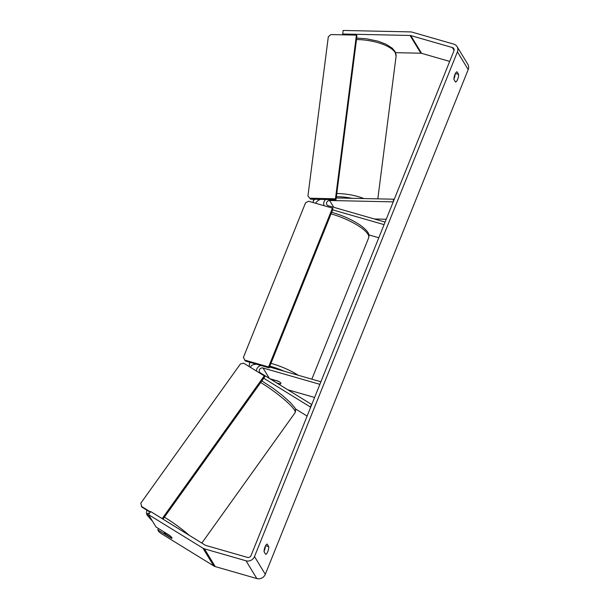 <?xml version="1.0" encoding="UTF-8"?>
<svg xmlns="http://www.w3.org/2000/svg" width="609" height="609" viewBox="0 0 609 609"><rect width="100%" height="100%" fill="white"/><g stroke="black" fill="none" stroke-linecap="round" stroke-linejoin="round"><path stroke-width="0.91" d="M394 199.95L393.551 199.204L336.229 197.963M386.251 219.232L374.337 218.981M368.879 234.914L378.798 237.761M332.651 209.854L384.073 224.637L385.109 222.072L328.259 205.728A2.878 2.588 -31.3 0 1 329.614 200.498L393.224 201.868L393.551 199.204M325.587 199.501A5.747 5.176 -31.3 0 0 324.148 205.72M307.111 416.084L295.213 408.746M310.537 407.566L310.088 406.827L263.75 378.258M269.483 366.991L320.905 381.774L319.877 384.34L263.027 367.996A2.878 2.588 148.7 0 0 260.332 372.837L311.755 404.543L310.088 406.827M256.404 371.018A5.747 5.176 148.7 0 1 260.835 365.461M277.08 383.16L279.912 383.974A4.788 1.325 -158.1 0 0 280.886 383.594A4.788 1.325 -158.1 0 0 278.184 381.135L269.962 378.775M287.76 389.752L314.602 397.464M172.05 538.158A4.788 0.754 35.6 0 1 171.677 538.158L166.326 534.862A4.788 0.754 35.6 0 1 164.445 533.027A4.788 0.754 35.6 0 1 164.301 532.548A4.788 0.754 35.6 0 1 164.712 532.517L170.078 535.798A4.788 0.754 35.6 0 1 170.863 536.499A4.788 0.868 36.2 0 1 172.027 538.219A4.788 0.868 36.2 0 1 171.274 538.196L157.777 529.876L158.979 531.847L161.164 533.514L213.736 565.928L202.942 548.184L148.497 514.613L150.727 511.575L205.172 545.139A2.878 2.588 148.7 0 0 205.812 545.42L247.406 557.387A2.878 2.588 148.7 0 0 251.037 555.575L453.941 50.844A2.878 2.588 148.7 0 0 452.365 47.532L410.771 35.573A2.878 2.588 148.7 0 0 410.063 35.467L342.707 34.005L343.202 34.827M453.933 78.896A4.788 1.599 106 0 0 455.159 73.993M265.311 546.265A4.788 1.599 -74 0 1 264.085 551.168M264.093 551.754A4.788 1.599 -74 0 1 265.029 546.912A4.788 1.599 -74 0 1 267.184 544.073L268.767 546.684A4.788 1.599 -74 0 1 267.831 551.526A4.788 1.599 -74 0 1 265.676 554.365L264.093 551.754M454.885 74.633A4.788 1.599 106 0 0 453.949 79.482L455.532 82.093A4.788 1.599 106 0 0 457.686 79.246A4.788 1.599 106 0 0 458.623 74.405L457.039 71.793A4.788 1.599 106 0 0 454.885 74.633M342.707 34.005L343.133 30.45L410.489 31.904A6.707 6.044 148.7 0 1 412.141 32.155L453.743 44.114A6.707 6.044 148.7 0 1 457.07 46.611L467.857 64.356A6.707 6.044 148.7 0 1 468.207 69.586L265.303 574.317A6.707 6.044 148.7 0 1 256.823 578.55L215.228 566.591A6.707 6.044 148.7 0 1 213.736 565.928M457.07 46.611A6.707 6.044 148.7 0 1 457.412 51.841L254.509 556.573A6.707 6.044 148.7 0 1 246.036 560.805L204.434 548.838A6.707 6.044 148.7 0 1 202.942 548.184M395.614 52.663L420.849 53.211A2.878 2.588 148.7 0 1 421.557 53.318L449.693 61.41M169.546 535.357L156.056 527.036L148.497 514.613M158.675 528.65L157.777 529.876M455.418 73.483L458.623 74.405M265.57 545.763L268.767 546.684M272.238 379.43L272.002 380.024A4.788 1.325 21.9 0 1 272.002 380.024A4.788 1.325 21.9 0 1 272.588 379.673L278.785 381.455A4.788 1.325 21.9 0 1 280.886 383.594A4.788 1.325 21.9 0 1 280.3 383.944L276.638 382.886M244.734 360.094L268.599 366.961L269.14 367.844L333.001 208.994L332.461 208.111L308.596 201.244L305.566 202.759L243.425 357.338L245.275 360.985L269.14 367.844M268.599 366.961L332.461 208.111M150.225 512.26L141.867 507.107L140.793 503.194L240.418 363.938L243.669 363.17L264.276 375.875L162.161 518.624M264.276 375.875L264.854 376.712L162.976 519.127M150.469 511.925L141.296 506.269M309.973 198.229L335.468 198.785L336.001 199.729L356.95 36.06L356.417 35.116L330.915 34.568L328.32 36.715L307.941 195.984L310.506 199.173L336.001 199.729M335.468 198.785L356.417 35.116M310.506 199.173L307.941 195.984M333.755 207.311L329.614 200.498M262.365 381.211L262.03 380.663M269.361 378.402L263.027 367.996M189.315 535.364A31.851 5.017 -144.4 0 0 164.384 517.155M146.975 510.258L146.967 510.266A31.851 5.017 -144.4 0 0 146.967 510.266C146.13 512.702 146.419 514.597 147.858 515.945L152.524 521.235M152.402 521.03A29.453 4.644 35.6 0 1 148.451 516.508A29.453 4.644 35.6 0 1 149.502 513.25M260.705 382.513A31.851 5.017 35.6 0 1 294.109 409.522A31.851 5.017 35.6 0 1 295.099 412.689L201.823 543.076M468.207 69.586L457.412 51.841M265.303 574.317L254.509 556.573M454.086 50.357L452.365 47.532M421.557 53.318L410.771 35.573M420.849 53.211L410.063 35.467M256.823 578.55L246.036 560.805M215.228 566.591L204.434 548.838M311.831 379.171L368.651 237.83A31.851 8.823 -158.1 0 0 331.92 214.147A31.851 8.823 -158.1 0 0 331.03 213.896M249.949 362.325L249.462 363.527A31.851 8.823 21.9 0 1 250.299 362.424M270.952 363.352A31.851 8.823 21.9 0 1 271.842 363.603A31.851 8.823 21.9 0 1 298.296 375.281M284.175 371.216A29.453 8.161 -158.1 0 0 271.523 366.626A29.453 8.161 -158.1 0 0 269.825 366.154M256.511 364.212A29.453 8.161 -158.1 0 0 250.657 367.478M377.824 198.861L396.086 56.173A31.851 12.02 -172.7 0 0 395.317 52.8A31.851 12.02 -172.7 0 0 356.501 39.547M313.551 199.242L313.193 202.074A31.851 12.02 7.3 0 1 314.541 199.265M336.792 193.533A31.851 12.02 7.3 0 1 363.893 198.564M351.933 198.306A29.453 11.114 -172.7 0 0 336.396 196.677M320.288 199.387A29.453 11.114 -172.7 0 0 315.668 203.277M261.855 380.907L273.03 388.253L282.34 395.348L290.638 402.823L294.208 407.01C295.692 408.548 295.989 410.443 295.099 412.689M331.661 212.328L333.123 212.731C343.583 215.852 352.664 220.024 360.368 225.246C370.234 232.638 369.183 235.203 368.651 237.83M249.462 363.527L249.279 366.633M396.086 56.173L395.089 51.575L392.196 48.157L386.121 44.274L377.915 41.153L366.207 38.732L356.691 38.093M313.193 202.074L313.148 202.553"/></g></svg>
